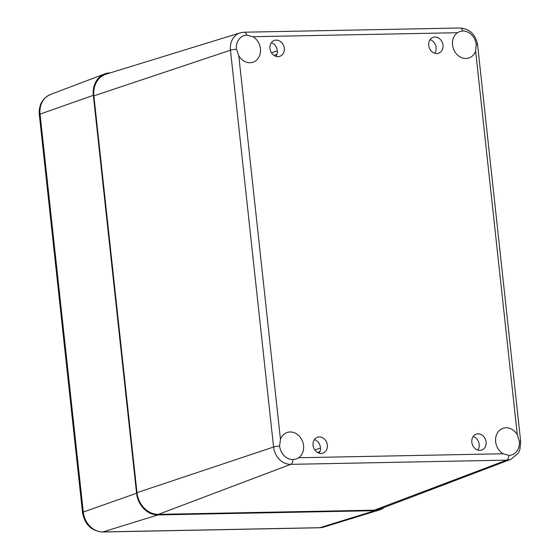 <?xml version="1.0" encoding="UTF-8"?>
<svg xmlns="http://www.w3.org/2000/svg" width="560" height="560" viewBox="0 0 560 560"><rect width="100%" height="100%" fill="white"/><g stroke="black" fill="none" stroke-linecap="round" stroke-linejoin="round"><path stroke-width="0.84" d="M321.111 453.467A8.4 7.049 71 0 0 322.938 453.145A8.4 7.049 71 0 0 326.872 442.911A8.4 7.049 71 0 0 317.485 437.255A8.4 7.049 71 0 0 313.243 446.425A8.4 7.049 71 0 0 321.111 453.467M479.871 450.373A8.4 7.049 71 0 0 481.705 450.051A8.4 7.049 71 0 0 485.639 439.817A8.4 7.049 71 0 0 476.245 434.161A8.4 7.049 71 0 0 472.01 443.331A8.4 7.049 71 0 0 479.871 450.373M436.765 53.543A8.4 7.049 71 0 0 438.592 53.221A8.4 7.049 71 0 0 442.526 42.987A8.4 7.049 71 0 0 433.139 37.331A8.4 7.049 71 0 0 428.897 46.501A8.4 7.049 71 0 0 436.765 53.543M277.998 56.637A8.4 7.049 71 0 0 279.832 56.315A8.4 7.049 71 0 0 283.766 46.081A8.4 7.049 71 0 0 274.372 40.425A8.4 7.049 71 0 0 270.137 49.595A8.4 7.049 71 0 0 277.998 56.637M238.777 55.706A14 11.746 71 0 0 250.019 62.706A14 11.746 71 0 0 253.071 62.167A14 11.746 71 0 0 260.526 50.302A14 11.746 71 0 0 252.889 36.708L457.443 32.718A14 11.746 71 0 0 453.271 48.335A14 11.746 71 0 0 465.941 58.499A14 11.746 71 0 0 468.986 57.96A14 11.746 71 0 0 475.622 51.086L517.3 434.763A14 11.746 71 0 0 503.006 428.302A14 11.746 71 0 0 495.551 440.167A14 11.746 71 0 0 503.181 453.768L298.634 457.751A14 11.746 71 0 0 302.134 440.419A14 11.746 71 0 0 287.084 432.509A14 11.746 71 0 0 280.455 439.383L238.777 55.706L236.481 49.203A14 11.746 -109 0 1 243.838 35.728A14 11.746 -109 0 1 246.89 35.196L252.889 36.708M319.081 453.173A8.4 7.049 71 0 0 314.419 439.6M477.841 450.079A8.4 7.049 71 0 0 473.179 436.506M434.735 53.249A8.4 7.049 71 0 0 430.073 39.676M275.968 56.343A8.4 7.049 71 0 0 271.306 42.77M457.443 32.718L459.823 31.5L462.812 30.982A14 11.746 -109 0 1 476.21 44.534L475.622 51.086M298.634 457.751L296.114 459.018L292.992 459.578A14 11.746 -109 0 1 279.587 446.033L280.455 439.383M517.3 434.763L519.323 441.364A14 11.746 -109 0 1 511.959 454.839A14 11.746 -109 0 1 508.914 455.371L503.181 453.768M236.481 49.203A5.6 0.798 173.8 0 0 230.461 50.197A17.906 15.015 71 0 1 240.261 32.837L106.134 74.137A22.4 18.788 71 0 0 93.877 95.858L136.99 492.681L273.574 447.027A5.6 0.798 -6.2 0 1 279.587 446.033M292.992 459.578A5.6 2.947 88.9 0 1 290.71 464.345L158.431 514.36L374.353 510.153L506.632 460.138A5.6 2.947 -91.1 0 0 508.914 455.371M158.431 514.36A22.4 18.788 -109 0 1 136.99 492.681M93.877 95.858L230.461 50.197L273.574 447.027A17.906 15.015 71 0 0 290.71 464.345L506.632 460.138A17.906 15.015 71 0 0 510.909 459.319L379.708 509.124A22.4 18.788 -109 0 1 374.353 510.153M384.349 507.36A22.4 18.788 -109 0 1 379.288 509.992A22.4 18.788 -109 0 1 374.885 510.692L158.018 514.92A22.4 18.788 -109 0 1 136.57 493.241L93.345 95.312A22.4 18.788 -109 0 1 104.643 73.927A22.4 18.788 -109 0 1 109.998 72.898L110.187 72.891M240.261 32.837L244.216 32.207A5.6 2.947 88.9 0 1 246.89 35.196M462.812 30.982A5.6 2.947 -91.1 0 0 460.131 28C469.875 28.903 475.692 34.531 477.589 44.898A5.6 0.798 173.8 0 0 476.21 44.534M519.323 441.364A5.6 0.798 -6.2 0 1 520.695 441.728L477.589 44.898M319.893 451.661L317.506 452.48M320.474 448.028L314.818 449.974M430.395 39.781L429.877 39.963M271.495 52.836L277.34 50.827M271.621 42.875L271.124 43.043M274.001 55.405L276.941 54.39M323.862 527.058A20.545 17.227 -109 0 1 319.823 527.702A5.6 2.947 88.9 0 1 319.382 527.772L323.862 527.058L379.288 509.992M374.885 510.692L319.823 527.702L102.956 531.93A5.6 2.947 88.9 0 1 102.515 532L319.382 527.772M158.018 514.92L102.956 531.93A20.545 17.227 -109 0 1 83.286 512.05A5.6 0.798 173.8 0 0 82.53 512.547C84.714 524.475 91.378 530.957 102.515 532M136.57 493.241L83.286 512.05L40.061 114.121A5.6 0.798 173.8 0 0 39.305 114.618L82.53 512.547M93.345 95.312L40.061 114.121A20.545 17.227 -109 0 1 50.421 94.507L104.643 73.927M244.216 32.207L460.131 28M510.909 459.319L518.203 453.25L519.855 449.75L520.695 441.728M39.305 114.618C38.661 105 42.371 98.301 50.421 94.507"/></g></svg>

